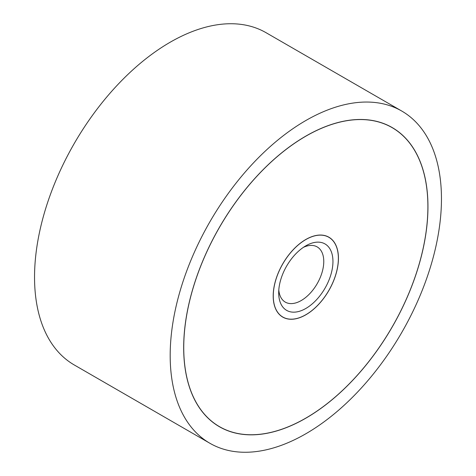 <?xml version="1.0" encoding="UTF-8"?>
<svg xmlns="http://www.w3.org/2000/svg" width="476" height="476" viewBox="0 0 476 476"><rect width="100%" height="100%" fill="white"/><g stroke="black" fill="none" stroke-linecap="round" stroke-linejoin="round"><path stroke-width="0.71" d="M170.182 355.465A191.822 110.747 120 0 0 209.91 443.281A191.822 110.747 120 0 0 357.726 391.885A191.822 110.747 120 0 0 441.46 198.843A191.822 110.747 120 0 0 401.732 111.033A191.822 110.747 120 0 0 253.91 162.423A191.822 110.747 120 0 0 170.182 355.465M209.91 443.281L74.268 364.967A191.822 110.747 -60 0 1 34.54 277.157A191.822 110.747 -60 0 1 118.274 84.115A191.822 110.747 -60 0 1 266.09 32.719L401.732 111.033M427.96 206.638A172.734 99.728 -60 0 1 352.561 380.473A172.734 99.728 -60 0 1 219.454 426.752A172.734 99.728 -60 0 1 183.676 347.676A172.734 99.728 -60 0 1 259.075 173.841A172.734 99.728 -60 0 1 392.188 127.562A172.734 99.728 -60 0 1 427.96 206.638M183.742 347.635A172.639 99.674 120 0 0 219.501 426.669A172.639 99.674 120 0 0 352.537 380.413A172.639 99.674 120 0 0 427.894 206.673A172.639 99.674 120 0 0 392.141 127.645A172.639 99.674 120 0 0 259.105 173.895A172.639 99.674 120 0 0 183.742 347.635M338.442 258.319A46.136 26.638 -60 0 1 318.301 304.747A46.136 26.638 -60 0 1 282.756 317.105A46.136 26.638 -60 0 1 273.2 295.989A46.136 26.638 -60 0 1 293.335 249.561A46.136 26.638 -60 0 1 328.886 237.203A46.136 26.638 -60 0 1 338.442 258.319M273.266 295.947A46.035 26.579 120 0 0 282.803 317.028A46.035 26.579 120 0 0 318.277 304.694A46.035 26.579 120 0 0 338.371 258.361A46.035 26.579 120 0 0 328.839 237.286A46.035 26.579 120 0 0 293.365 249.62A46.035 26.579 120 0 0 273.266 295.947M303.42 247.341A31.874 18.403 -60 0 1 317.171 246.901A31.874 18.403 -60 0 1 323.769 261.491A31.874 18.403 -60 0 1 309.858 293.573A31.874 18.403 -60 0 1 285.291 302.111A31.874 18.403 -60 0 1 278.799 289.985M278.692 292.817A38.366 22.152 -60 0 1 305.818 245.83A38.366 22.152 -60 0 1 332.95 261.491A38.366 22.152 -60 0 1 305.818 308.478A38.366 22.152 -60 0 1 278.692 292.817M216.622 425.003L219.501 426.669M389.261 125.985L392.141 127.645M281.316 316.165L282.803 317.028M327.351 236.429L328.839 237.286"/></g></svg>
